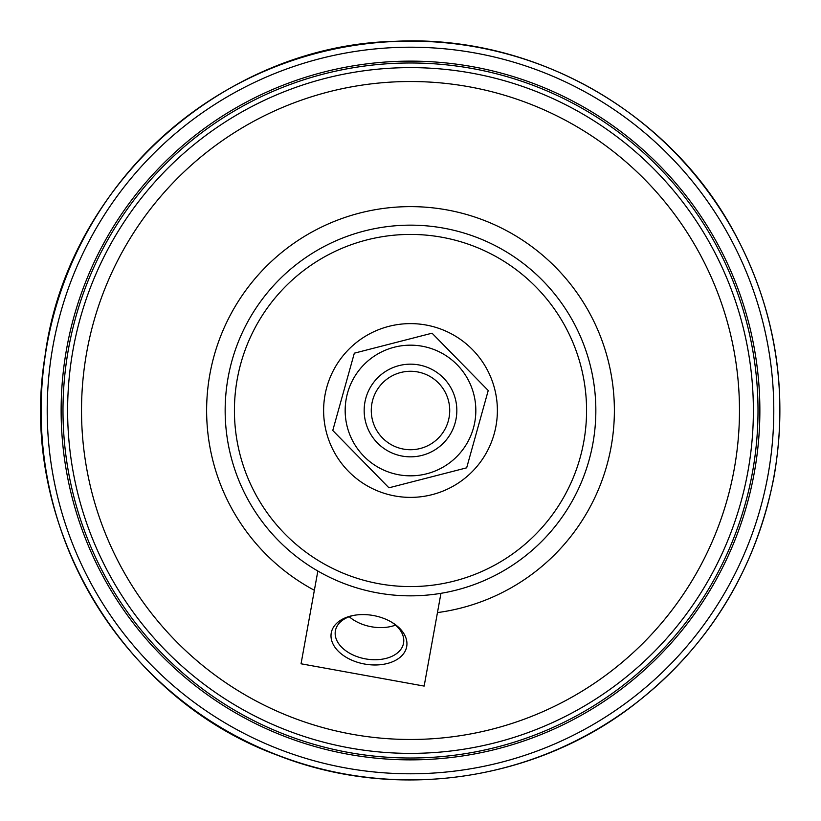 <?xml version="1.0" encoding="UTF-8"?>
<svg xmlns="http://www.w3.org/2000/svg" width="821" height="821" viewBox="0 0 821 821"><rect width="100%" height="100%" fill="white"/><g stroke="black" fill="none" stroke-linecap="round" stroke-linejoin="round"><path stroke-width="1.23" d="M481.517 414.595L474.148 441.01M488.228 390.519L466.667 467.826L388.938 487.807L332.772 430.481L354.333 353.174L432.051 333.193L488.228 390.519M428.049 347.57A65.331 65.331 0 0 0 347.57 392.951A65.331 65.331 0 0 0 392.951 473.43A65.331 65.331 0 0 0 473.43 428.049A65.331 65.331 0 0 0 428.049 347.57M371.81 416.965A39.234 39.234 0 0 1 404.035 371.81A39.234 39.234 0 0 1 449.19 404.035A39.234 39.234 0 0 1 416.965 449.19A39.234 39.234 0 0 1 371.81 416.965M364.801 418.146A46.335 46.335 0 0 1 402.854 364.801A46.335 46.335 0 0 1 456.199 402.854A46.335 46.335 0 0 1 418.146 456.199A46.335 46.335 0 0 1 364.801 418.146M324.808 424.826A86.882 86.882 0 0 1 396.174 324.808A86.882 86.882 0 0 1 496.192 396.174A86.882 86.882 0 0 1 424.826 496.192A86.882 86.882 0 0 1 324.808 424.826M440.949 593.326L424.149 686.089L301.05 663.789L317.85 571.026M443.535 228.125A185.341 185.341 0 0 0 228.125 377.465A185.341 185.341 0 0 0 377.465 592.875A185.341 185.341 0 0 0 592.875 443.535A185.341 185.341 0 0 0 443.535 228.125M441.883 237.248A176.074 176.074 0 0 1 544.846 524.311A176.074 176.074 0 0 1 244.761 469.951A176.074 176.074 0 0 1 441.883 237.248M392.222 622.544A34.636 22.259 10.3 0 1 403.552 643.151A34.636 22.259 10.3 0 1 365.509 658.883A34.636 22.259 10.3 0 1 335.389 630.805A34.636 22.259 10.3 0 1 353.235 615.483M406.693 646.609A38.341 24.651 -169.7 0 0 393.177 623.139A38.341 24.651 -169.7 0 0 352.127 615.709A38.341 24.651 -169.7 0 0 347.088 657.816A38.341 24.651 -169.7 0 0 406.693 646.609M349.212 616.715A34.636 22.259 -169.7 0 0 395.558 625.109M469.14 86.79A328.985 328.985 0 0 1 734.21 469.14A328.985 328.985 0 0 1 351.86 734.21A328.985 328.985 0 0 1 86.79 351.86A328.985 328.985 0 0 1 469.14 86.79M773.957 476.344A369.378 369.378 0 0 1 344.656 773.957A369.378 369.378 0 0 1 47.043 344.656A369.378 369.378 0 0 1 476.344 47.043A369.378 369.378 0 0 1 773.957 476.344M471.613 73.11A342.88 342.88 0 0 1 747.89 471.613A342.88 342.88 0 0 1 349.387 747.89A342.88 342.88 0 0 1 73.11 349.387A342.88 342.88 0 0 1 471.613 73.11M472.444 68.553A347.519 347.519 0 0 1 752.447 472.444A347.519 347.519 0 0 1 348.556 752.447A347.519 347.519 0 0 1 68.553 348.556A347.519 347.519 0 0 1 472.444 68.553M472.773 66.727A349.366 349.366 0 0 1 754.273 472.773A349.366 349.366 0 0 1 348.227 754.273A349.366 349.366 0 0 1 66.727 348.227A349.366 349.366 0 0 1 472.773 66.727M767.974 475.256A363.293 363.293 0 0 1 345.744 767.974A363.293 363.293 0 0 1 53.026 345.744A363.293 363.293 0 0 1 475.256 53.026A363.293 363.293 0 0 1 767.974 475.256M437.46 612.589A203.875 203.875 0 0 0 594.23 322.13A203.875 203.875 0 0 0 269.452 263.295A203.875 203.875 0 0 0 314.361 590.289M774.09 476.365C755.546 571.611 707.671 648.621 630.456 707.404C531.197 782.197 393.28 800.916 277.672 755.31C119.538 697.604 17.272 522.125 45.022 356.088C67.189 185.064 223.096 45.052 395.465 41.307C531.413 34.349 667.165 110.106 732.63 229.49C775.137 306.962 788.95 389.257 774.09 476.365"/></g></svg>
